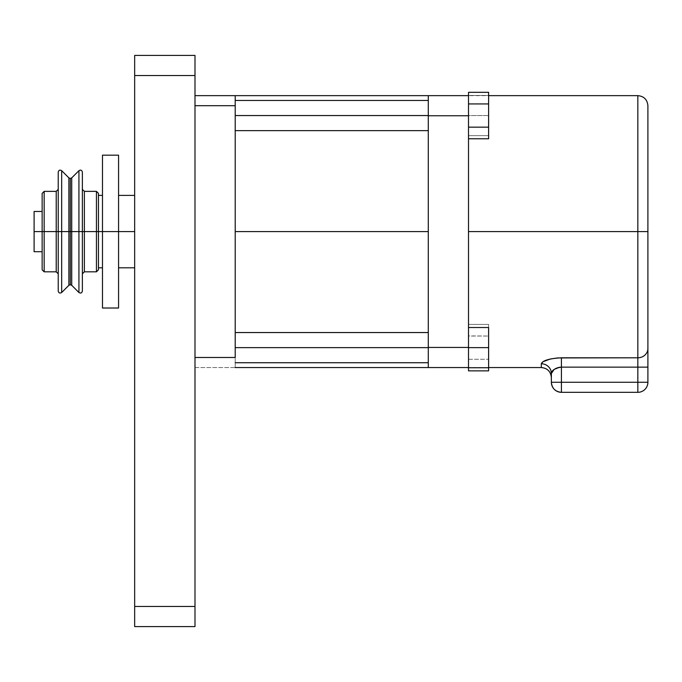 <?xml version="1.0" encoding="UTF-8"?>
<svg xmlns="http://www.w3.org/2000/svg" width="682" height="682" viewBox="0 0 682 682"><rect width="100%" height="100%" fill="white"/><g stroke="black" fill="none" stroke-linecap="round" stroke-linejoin="round"><path stroke-width="0.51" stroke-dasharray="3.41 2.56" d="M68.882 177.883L68.882 231.59L68.882 177.883L68.882 231.59L70.297 231.59L70.297 178.471L70.297 284.718L70.297 231.59L68.882 231.59L68.882 285.306L68.882 231.59L61.67 231.59L61.67 170.671L61.67 231.59L58.234 231.59L58.234 172.094L58.234 273.832L58.234 231.59L56.222 231.59L56.222 271.82L56.222 231.59L44.16 231.59L44.16 191.369L44.16 231.59L42.148 231.59L42.148 211.48L42.148 231.59L34.1 231.59L34.1 211.48L34.1 231.59L42.148 231.59L42.148 211.48M98.455 269.808L98.455 231.59L102.479 231.59L102.479 267.796L102.479 195.393L102.479 231.59L118.566 231.59L118.566 155.172L118.566 231.59L134.661 231.59L134.661 267.796L134.661 195.393L134.661 231.59L118.566 231.59L118.566 195.393L118.566 231.59L98.455 231.59L98.455 193.381L98.455 231.59L96.443 231.59L96.443 191.369L96.443 231.59L84.38 231.59L84.38 271.82L84.38 231.59L82.369 231.59L82.369 172.094L82.369 231.59L78.933 231.59L78.933 170.671L78.933 231.59L71.721 231.59L71.721 285.306L71.721 231.59L70.297 231.59L70.297 284.718L70.297 231.59L71.721 231.59L71.721 177.883M82.369 291.095L82.369 172.094M102.479 231.59L102.479 308.017L102.479 231.59M84.38 271.82L84.38 191.369M96.443 191.369L96.443 271.82M78.933 170.671L78.933 292.518M61.67 292.518L61.67 170.671M44.16 271.82L44.16 191.369M56.222 191.369L56.222 271.82M637.841 95.642L637.841 357.794L561.422 357.794L561.422 382.27L561.422 367.129L637.841 367.129L637.841 382.27L551.363 382.27A10.06 10.06 0 0 0 561.422 392.32L637.841 392.32A10.06 10.06 0 0 0 647.9 382.27L647.9 348.459A10.06 9.335 0 0 1 637.841 357.794L637.841 95.642L637.841 231.59L647.9 231.59L647.9 105.693L647.9 231.59L468.508 231.59L468.508 95.642L468.508 244.923L468.508 95.642L468.508 231.59L468.508 95.642L468.508 138.77L468.508 115.752L428.287 115.752L428.287 95.642L428.287 231.59L428.287 95.642L428.287 231.59L235.213 231.59L235.213 95.642L235.213 231.59L235.213 105.693L194.992 105.693L194.992 357.487L235.213 357.487L235.213 105.693L194.992 105.693L194.992 95.642L235.213 95.642L235.213 231.59L235.213 95.642L194.992 95.642L194.992 357.487L194.992 103.732L194.992 357.487L235.213 357.487L235.213 367.547L194.992 367.547L194.992 357.487L194.992 367.547L235.213 367.547L235.213 231.59L235.213 367.547L235.213 231.59L428.287 231.59L428.287 244.923L428.287 95.642L468.508 95.642L468.508 92.326L468.508 138.77L468.508 95.642L468.508 121.285L468.508 115.752L428.287 115.752L428.287 95.642L468.508 95.437L468.508 115.752L468.508 95.642L488.619 95.642M235.213 347.641L235.213 332.552L235.213 347.641L428.287 347.641L235.213 347.641L235.213 332.552L235.213 362.722L235.213 332.552L235.213 362.722L235.213 332.552L235.213 362.722L235.213 347.641L428.287 347.641L428.287 332.552L428.287 347.641L235.213 347.641L235.213 362.722L235.213 347.641L428.287 347.641L428.287 332.552L428.287 362.722L428.287 332.552L428.287 362.722L428.287 332.552L428.287 347.641L235.213 347.641M235.213 115.548L428.287 115.548L235.213 115.548L235.213 100.467L235.213 130.637L235.213 100.467L235.213 130.637L235.213 100.467L235.213 130.637L235.213 115.548L428.287 115.548L428.287 100.467L428.287 115.548L235.213 115.548L235.213 130.637L235.213 115.548L428.287 115.548L428.287 100.467L428.287 130.637L428.287 100.467L428.287 130.637L428.287 100.467L428.287 130.637L428.287 115.548L235.213 115.548M637.841 231.59L468.508 231.59L468.508 367.751L468.508 347.641L488.619 347.641L488.619 367.751L468.508 367.751L488.619 367.751L488.619 324.41L488.619 336.03L488.619 324.41L468.508 324.41L468.508 336.03L488.619 336.03L488.619 359.252L488.619 336.03L468.508 336.03L468.508 359.252L488.619 359.252L488.619 370.863L488.619 359.252L468.508 359.252L468.508 336.03L488.619 336.03L468.508 335.911L468.508 367.547L468.508 359.252L488.619 359.252L468.508 359.252L468.508 370.863L468.508 324.41L488.619 324.41L488.619 367.751L488.619 327.522L468.508 327.522L468.508 347.641L488.619 347.641L488.619 327.522L468.508 327.522L468.508 347.436L468.508 231.59L468.508 367.547L428.287 367.547L428.287 231.59L428.287 367.547L428.287 347.436L468.508 347.436L468.508 327.522L468.508 367.547L468.508 95.437L468.508 115.548L488.619 115.548L488.619 135.658L468.508 135.658L468.508 115.548L468.508 135.658L488.619 135.658L468.508 135.658L488.619 135.658L488.619 115.548L468.508 115.548L488.619 115.548L488.619 95.437L468.508 95.437L488.619 95.437L468.508 95.437L488.619 95.437L488.619 115.548L468.508 115.548L468.508 95.642M428.287 357.197L428.287 244.923L428.287 357.197M647.9 231.59L647.9 161.651M647.9 349.772L647.9 364.154M541.312 363.77L541.312 367.547L541.312 363.77A10.06 9.778 0 0 1 551.363 373.54L551.363 377.606L551.363 373.54A10.06 9.778 180 0 0 541.312 363.77L542.915 361.784L547.331 359.815L553.818 358.34L561.422 357.794C549.36 358.51 542.659 360.497 541.312 363.77M488.619 138.77L488.619 127.159L468.508 127.159L488.619 127.159L488.619 103.937L468.508 103.937L488.619 103.937L488.619 92.326L488.619 138.77M428.287 115.548L428.287 130.637L428.287 115.548M428.287 347.641L428.287 362.722L428.287 347.641M488.619 115.548L488.619 135.658L488.619 115.548M551.363 373.54L551.363 382.27L561.422 382.27L561.422 392.32C555.31 391.732 551.96 388.373 551.363 382.27L551.55 372.568L552.94 370.497L555.574 368.57M637.841 357.794L561.422 357.794L561.422 367.129L637.841 367.129L637.841 357.794A10.06 9.335 180 0 0 647.9 348.459L647.9 367.129L637.841 367.129L637.841 357.794M553.989 369.576L561.422 367.129M558.226 367.538L559.291 367.308M556.538 368.118L557.305 367.82M561.422 392.32L561.422 382.27L637.841 382.27L637.841 392.32L561.422 392.32M637.841 382.27L637.841 367.129L647.9 367.129L647.9 382.27L637.841 382.27L647.9 382.27C647.303 388.373 643.953 391.732 637.841 392.32L637.841 382.27M34.1 251.709L34.1 231.59L34.1 251.709M42.148 193.381L42.148 269.808M42.148 231.59L42.148 269.808L42.148 211.872L42.148 251.709L42.148 231.59L56.222 231.59L56.222 191.369L56.222 231.59L58.234 231.59L58.234 291.095M58.234 172.094L58.234 273.832L58.234 189.357L58.234 231.59L58.234 189.357L58.234 231.59L68.882 231.59L68.882 285.306M71.721 285.306L71.721 231.59L78.933 231.59L78.933 292.518L78.933 231.59L82.369 231.59L82.369 273.832L82.369 189.357L82.369 231.59L82.369 189.357L82.369 231.59L96.443 231.59L96.443 271.82L96.443 231.59L98.455 231.59L98.455 193.381M98.455 231.59L98.455 267.796L98.455 231.59M118.566 231.59L118.566 308.017L118.566 231.59M134.661 75.531L134.661 626.579L194.992 626.579L194.992 55.421L194.992 75.531L134.661 75.531L134.661 606.468L194.992 606.468L194.992 75.531L134.661 75.531L134.661 55.421L134.661 75.531M134.661 231.59L134.661 267.796L134.661 231.59M84.38 231.59L84.38 191.369L84.38 231.59M44.16 231.59L44.16 271.82L44.16 231.59M61.67 231.59L61.67 292.518L61.67 231.59M58.234 231.59L58.234 291.095L58.234 231.59M71.721 231.59L71.721 177.883L71.721 231.59M70.297 231.59L70.297 178.471L70.297 231.59M82.369 231.59L82.369 291.095L82.369 231.59M468.508 367.547L468.508 347.436L428.287 347.436L428.287 367.547L488.619 367.547M194.992 95.642L194.992 103.732L194.992 95.642M194.992 357.487L194.992 367.351L194.992 357.487M134.661 55.421L194.992 55.421L134.661 55.421M194.992 626.579L134.661 626.579L134.661 606.468L194.992 606.468L194.992 626.579M235.213 332.552L428.287 332.552M235.213 100.467L428.287 100.467M235.213 130.637L428.287 130.637M235.213 362.722L428.287 362.722"/><path stroke-width="1.02" d="M44.16 271.82L56.222 271.82L56.222 231.59L42.148 231.59L42.148 193.381L44.16 191.369L44.16 271.82L42.148 269.808L42.148 231.59L34.1 231.59L34.1 211.48L34.1 231.59L42.148 231.59L42.148 193.381L42.148 231.59L44.16 231.59L44.16 191.369L44.16 231.59L56.222 231.59L56.222 271.82L56.222 231.59L58.234 231.59L58.234 172.094L58.234 231.59L61.67 231.59L61.67 170.671L61.67 231.59L68.882 231.59L68.882 177.883L68.882 285.306L68.882 231.59L70.297 231.59L70.297 178.471L70.297 231.59L68.882 231.59L68.882 177.883L70.297 178.471L71.721 177.883L71.721 285.306L71.721 231.59L78.933 231.59L78.933 170.671L78.933 231.59L82.369 231.59L82.369 172.094L82.369 231.59L84.38 231.59L84.38 271.82L84.38 231.59L96.443 231.59L96.443 191.369L96.443 231.59L134.661 231.59L118.566 231.59L118.566 155.172L118.566 231.59L98.455 231.59L98.455 269.808L96.443 271.82L96.443 191.369L98.455 193.381L98.455 231.59L84.38 231.59L84.38 271.82L82.369 273.832M71.721 285.306L78.933 292.518L78.933 231.59L70.297 231.59L70.297 284.718L70.297 231.59L70.297 284.718L70.297 231.59L71.721 231.59L71.721 285.306L70.297 284.718L68.882 285.306L68.882 231.59L61.67 231.59L61.67 292.518L68.882 285.306M102.479 155.172L102.479 231.59L102.479 155.172L118.566 155.172M96.443 191.369L84.38 191.369L84.38 231.59L84.38 191.369L84.38 231.59L82.369 231.59L82.369 291.095C81.84 293.055 80.698 293.533 78.933 292.518M78.933 231.59L78.933 170.671C80.698 169.656 81.84 170.133 82.369 172.094L82.369 231.59L78.933 231.59L78.933 292.518L78.933 231.59M61.67 170.671L61.67 292.518L61.67 231.59L58.234 231.59L58.234 172.094C58.763 170.133 59.905 169.656 61.67 170.671L68.882 177.883M61.67 292.518C59.905 293.533 58.763 293.055 58.234 291.095L58.234 231.59L56.222 231.59L56.222 191.369L58.234 189.357M488.619 367.547L541.312 367.547L541.312 363.77L542.906 361.792L550.348 358.988L557.518 357.939L637.841 357.794L637.841 231.59L468.508 231.59L468.508 127.159L488.619 127.159L488.619 103.937L488.619 127.159L468.508 127.159L468.508 103.937L488.619 103.937L488.619 92.326L488.619 103.937L468.508 103.937L468.508 92.326L488.619 92.326L468.508 92.326L468.508 231.59L637.841 231.59L637.841 95.642L637.841 231.59L647.9 231.59L647.9 105.693L647.9 349.772M235.213 347.641L428.287 347.641L235.213 347.641M235.213 115.548L428.287 115.548L235.213 115.548M647.9 161.651L647.9 231.59L637.841 231.59L637.841 95.642C643.953 96.239 647.303 99.589 647.9 105.693M235.213 231.59L428.287 231.59L428.287 367.547L468.508 367.547L428.287 367.547L428.287 231.59L235.213 231.59L235.213 357.487L194.992 357.487L235.213 357.487L235.213 95.642L194.992 95.642L235.213 95.642L235.213 231.59M194.992 105.693L235.213 105.693L194.992 105.693M235.213 367.547L428.287 367.547M468.508 231.59L468.508 370.863L468.508 231.59M428.287 95.642L468.508 95.642L428.287 95.642L428.287 231.59L428.287 115.752L468.508 115.752L428.287 115.752L428.287 95.642L235.213 95.642M468.508 347.436L428.287 347.436L468.508 347.436M647.9 364.154L647.9 382.27A10.06 10.06 0 0 1 637.841 392.32L561.422 392.32L561.422 382.27L637.841 382.27L637.841 367.129L561.422 367.129L561.422 382.27L561.422 357.794L637.841 357.794L637.841 367.129L561.422 367.129C555.02 368.127 551.67 370.258 551.363 373.54L551.363 382.27L561.422 382.27L551.363 382.27C551.96 388.373 555.31 391.732 561.422 392.32A10.06 10.06 0 0 1 551.363 382.27L551.363 373.54A10.06 9.778 0 0 0 541.312 363.77C542.65 360.497 549.36 358.51 561.422 357.794L561.422 367.129L557.296 367.828L554.099 369.499L552.079 371.545L551.363 373.54L553.989 369.576M468.508 138.77L488.619 138.77L468.508 138.77M488.619 127.159L488.619 138.77L488.619 127.159M488.619 367.751L488.619 370.863L468.508 370.863L488.619 370.863L488.619 367.751L468.508 367.751L488.619 367.751L488.619 347.641L468.508 347.641L488.619 347.641L488.619 367.751M488.619 327.522L468.508 327.522L488.619 327.522L488.619 347.641L488.619 327.522M551.363 377.606C550.766 371.494 547.416 368.144 541.312 367.547L541.312 363.77A10.06 9.778 180 0 1 551.363 373.54L551.55 372.568M559.291 367.308L561.422 367.129M555.566 368.578L558.226 367.538M552.94 370.497L554.645 369.115M561.422 382.27L561.422 392.32L637.841 392.32L637.841 382.27L561.422 382.27M647.9 382.27L637.841 382.27L637.841 392.32A10.06 10.06 0 0 0 647.9 382.27L647.9 367.129L637.841 367.129L637.841 382.27L647.9 382.27M637.841 367.129L647.9 367.129L647.9 348.459A10.06 9.335 180 0 1 637.841 357.794L637.841 367.129M637.841 231.59L637.841 357.794A10.06 9.335 0 0 0 647.9 348.459L647.9 231.59M34.1 251.709L34.1 231.59L34.1 251.709L42.148 251.709M102.479 308.017L102.479 231.59L102.479 308.017L118.566 308.017L118.566 231.59L118.566 308.017M134.661 626.579L134.661 55.421L134.661 606.468L194.992 606.468L194.992 626.579L134.661 626.579L194.992 626.579L194.992 75.531L194.992 606.468L134.661 606.468L134.661 626.579M96.443 231.59L96.443 271.82L96.443 231.59M98.455 231.59L98.455 269.808L98.455 231.59M44.16 231.59L44.16 271.82L44.16 231.59M56.222 231.59L56.222 191.369L56.222 231.59M58.234 231.59L58.234 291.095L58.234 231.59M71.721 231.59L71.721 177.883L71.721 231.59M70.297 231.59L70.297 178.471L70.297 231.59M82.369 231.59L82.369 291.095L82.369 231.59M194.992 55.421L194.992 75.531L134.661 75.531L194.992 75.531L194.992 55.421L134.661 55.421L194.992 55.421M56.222 271.82L58.234 273.832M118.566 195.393L134.661 195.393M98.455 195.393L102.479 195.393M78.933 170.671L71.721 177.883M44.16 191.369L56.222 191.369M34.1 211.48L42.148 211.48M235.213 332.552L428.287 332.552M235.213 100.467L428.287 100.467M488.619 95.642L637.841 95.642M235.213 130.637L428.287 130.637M235.213 362.722L428.287 362.722M84.38 271.82L96.443 271.82M98.455 267.796L102.479 267.796M118.566 267.796L134.661 267.796M84.38 191.369L82.369 189.357"/></g></svg>
